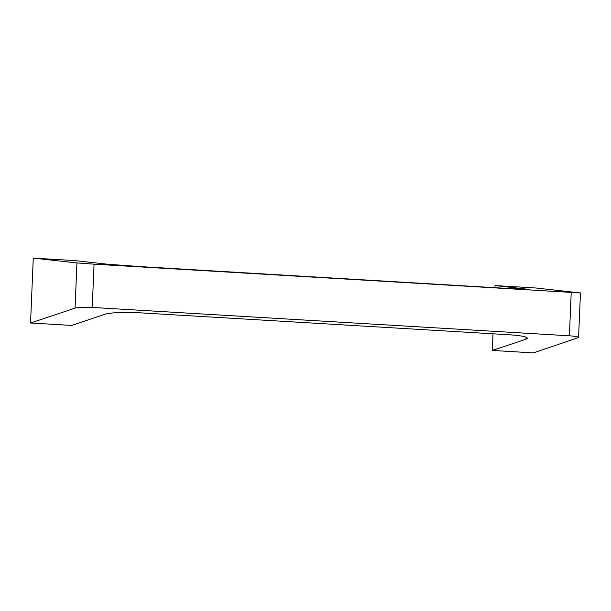 <?xml version="1.0" encoding="UTF-8"?>
<svg xmlns="http://www.w3.org/2000/svg" width="611" height="611" viewBox="0 0 611 611"><rect width="100%" height="100%" fill="white"/><g stroke="black" fill="none" stroke-linecap="round" stroke-linejoin="round"><path stroke-width="0.92" d="M30.55 322.99L71.594 325.426L105.283 314.184C109.659 312.611 126.049 311.946 139.659 312.794L509.07 334.759C520.687 335.538 526.812 336.684 527.438 338.196L525.995 339.204L492.306 350.447L533.35 352.891L578.579 337.532C578.266 336.776 575.203 336.203 569.399 335.813L92.246 307.432C84.211 307.058 78.475 307.295 75.054 308.127L30.55 322.99L33.269 258.109L76.948 262.936L94.063 264.173L580.45 292.952L536.068 288.01L495.025 285.574L529.477 289.446L511.002 288.644L141.592 266.679L107.376 264.204L74.313 260.553L33.269 258.109M492.306 350.447L493.008 333.805M494.941 287.689L495.025 285.574M92.246 307.432L94.063 264.173M75.054 308.127L76.948 262.936M525.995 339.204L526.079 337.142M569.399 335.813L571.209 292.547M580.45 292.952L578.579 337.532"/></g></svg>
